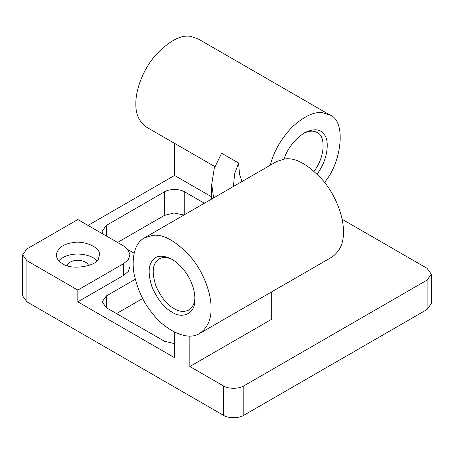 <?xml version="1.0" encoding="UTF-8"?>
<svg xmlns="http://www.w3.org/2000/svg" width="454" height="454" viewBox="0 0 454 454"><rect width="100%" height="100%" fill="white"/><g stroke="black" fill="none" stroke-linecap="round" stroke-linejoin="round"><path stroke-width="0.68" d="M242.05 181.498L239.468 174.353L238.645 163.06L234.678 173.502L233.39 186.492M271.293 292.092L271.293 319.474L189.834 366.503L223.436 385.9C228.022 389.072 239.218 389.072 243.798 385.9L427.083 280.084L431.3 274.205L427.083 268.325L342.066 219.242M213.596 197.921L211.734 184.262L214.26 168.366L221.614 153.225L238.645 163.06M189.834 336.056L189.834 366.503M174.563 332.112L174.563 357.684L77.827 301.836L123.647 275.379L128.198 271.515L129.975 266.56L129.975 254.808L128.198 249.853L123.647 245.989L77.827 219.532L26.917 248.928L22.7 254.808L26.917 260.687L77.827 290.078L77.827 301.836M174.563 143.351L174.563 175.443L88.014 225.411M211.734 196.905L174.563 175.443M174.563 343.655L164.376 341.221L106.338 307.716L102.122 301.836L106.338 295.957L135.178 279.306M134.072 253.184L128.113 249.74M102.922 234.02L102.122 231.29L106.338 225.411L164.376 191.906C168.962 188.733 180.159 188.733 184.744 191.906L204.379 203.244M22.7 254.808L22.7 295.957L26.917 301.836L223.436 415.296C228.022 418.463 239.218 418.463 243.798 415.296L427.083 309.48L431.3 303.601L431.3 274.205M77.827 290.078L123.647 263.621L128.198 259.756L129.975 254.808M62.556 263.621C70.915 270.567 97.468 266.458 98.694 258.031L99.432 254.802C100.867 246.942 82.742 240.053 72.237 242.759C63.044 244.144 57.703 248.156 56.228 254.796C56.614 258.627 58.725 261.566 62.556 263.621M58.782 260.687C62.431 257.276 66.92 255.222 72.237 254.518C79.552 253.037 92.105 255.097 96.878 260.687M67.147 265.647C68.435 262.798 71.062 261.095 75.035 260.539C79.711 259.404 88.048 261.913 88.513 265.647M142.692 298.482L116.525 313.595M183.989 215.014L173.967 212.988L164.376 215.417L117.541 242.459M146.477 127.137C139.083 121.808 135.547 114.005 135.871 103.722C135.519 92.088 141.449 72.424 153.94 57.142C167.793 41.785 179.841 34.827 190.09 36.269L197.586 38.59L329.945 115.004C346.618 121.025 341.612 162.816 324.542 182.287M270.261 165.205C273.949 150.921 281.554 137.903 293.074 126.161C304.685 116.003 314.48 111.514 322.459 112.694L329.956 115.01M283.977 159.042C287.359 148.685 294.164 139.946 304.384 132.823C314.009 128.295 320.62 128.885 324.224 134.594C329.712 140.144 327.93 160.239 317.085 173.961M314.117 171.215C326.108 155.16 325.064 135.207 317.102 132.534C313.64 130.417 309.049 130.724 303.346 133.448M211.048 308.204C211.422 295.645 205.021 274.409 191.531 257.9C176.578 241.324 163.565 233.81 152.499 235.365L144.4 237.873C135.638 242.839 132.006 253.797 133.499 270.749C136.677 287.932 143.01 302.16 152.499 313.43C163.815 328.781 186.509 341.941 199.59 333.486C207.574 327.737 211.394 319.31 211.048 308.204M331.959 257.06C339.944 251.312 343.763 242.884 343.417 231.778C343.797 219.22 337.39 197.989 323.901 181.481C308.947 164.898 295.934 157.385 284.868 158.945L276.77 161.448M172.015 312.125C164.371 307.999 157.759 299.771 152.175 287.439C148.135 274.971 148.135 266.152 152.175 260.988C155.779 255.279 162.396 254.688 172.015 259.211C186.634 268.677 194.749 285.01 194.925 298.897C195.691 314.372 181.765 319.066 172.015 312.125M173.059 259.841C167.35 257.112 162.765 256.805 159.297 258.922L155.977 262.003C152.294 266.714 152.294 274.749 155.977 286.105C161.062 297.342 167.089 304.838 174.052 308.595C179.103 311.722 184.023 312.21 188.824 310.048C192.592 307.693 194.618 303.567 194.902 297.676M26.917 260.687L26.917 301.836M223.436 385.9L223.436 415.296M243.798 385.9L243.798 415.296M427.083 280.084L427.083 309.48M123.647 263.621L123.647 275.379M106.338 295.957L106.338 307.716M106.338 225.411L106.338 235.995M164.376 191.906L164.376 215.417M184.744 191.906L184.744 214.577M211.734 184.262L211.734 199M214.856 166.612L146.455 127.126M144.417 237.862L276.787 161.442M199.612 333.474L331.988 257.049"/></g></svg>
